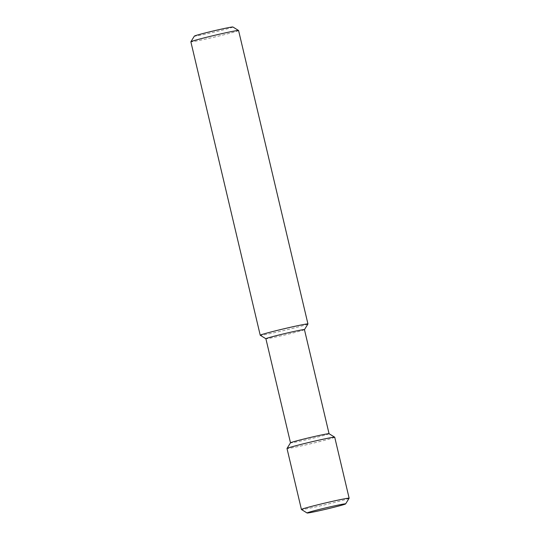 <?xml version="1.0" encoding="UTF-8"?>
<svg xmlns="http://www.w3.org/2000/svg" width="540" height="540" viewBox="0 0 540 540"><rect width="100%" height="100%" fill="white"/><g stroke="black" fill="none" stroke-linecap="round" stroke-linejoin="round"><path stroke-width="0.41" stroke-dasharray="2.7 2.03" d="M232.902 27A19.811 0.675 -13.3 0 1 213.793 32.231A19.811 0.675 -13.3 0 1 194.366 36.113M238.579 30.51A24.516 0.83 -13.3 0 1 214.913 36.956A24.516 0.83 -13.3 0 1 190.863 41.789M307.942 324A24.516 0.83 -13.3 0 1 284.283 330.413A24.516 0.83 -13.3 0 1 260.253 335.273M304.445 329.643L304.452 329.63A19.811 0.675 -13.3 0 1 304.445 329.643A19.811 0.675 -13.3 0 1 285.322 334.834A19.811 0.675 -13.3 0 1 265.903 338.756A19.811 0.675 -13.3 0 1 265.889 338.735L265.903 338.756M329.062 433.714L329.062 433.728A19.811 0.675 -13.3 0 1 329.062 433.728A19.811 0.675 -13.3 0 1 309.933 438.939A19.811 0.675 -13.3 0 1 290.5 442.841A19.811 0.675 -13.3 0 1 290.507 442.82M334.719 437.218A24.516 0.83 -13.3 0 1 311.054 443.664A24.516 0.83 -13.3 0 1 287.003 448.497M349.13 498.245A24.516 0.83 -13.3 0 1 325.472 504.664A24.516 0.83 -13.3 0 1 301.442 509.517"/><path stroke-width="0.81" d="M304.452 329.623A19.811 0.675 -13.3 0 0 292.241 331.864A19.811 0.675 -13.3 0 0 271.175 337.007A19.811 0.675 -13.3 0 0 265.889 338.735L260.253 335.273A24.516 0.83 -13.3 0 1 260.233 335.246L190.863 41.789A24.516 0.83 -13.3 0 1 190.87 41.756L194.366 36.113A19.811 0.675 -13.3 0 1 199.645 34.405A19.811 0.675 -13.3 0 1 220.401 29.336A19.811 0.675 -13.3 0 1 232.902 27L238.559 30.483A24.516 0.83 -13.3 0 1 238.579 30.51L307.949 323.966A24.516 0.83 -13.3 0 1 307.942 324L304.452 329.63L329.062 433.714L334.699 437.191A24.516 0.83 -13.3 0 1 334.719 437.218L349.137 498.211A24.516 0.83 -13.3 0 1 349.13 498.245L345.634 503.888A19.811 0.675 -13.3 0 1 326.518 509.078A19.811 0.675 -13.3 0 1 307.098 513A19.811 0.675 -13.3 0 1 312.37 511.252A19.811 0.675 -13.3 0 1 333.734 506.041A19.811 0.675 -13.3 0 1 345.634 503.888M190.87 41.756A24.516 0.83 -13.3 0 1 197.404 39.65A24.516 0.83 -13.3 0 1 223.088 33.372A24.516 0.83 -13.3 0 1 238.559 30.483M260.233 335.246A24.516 0.83 -13.3 0 1 266.78 333.106A24.516 0.83 -13.3 0 1 292.835 326.747A24.516 0.83 -13.3 0 1 307.949 323.966M307.098 513L301.442 509.517A24.516 0.83 -13.3 0 1 301.421 509.49L287.003 448.497A24.516 0.83 -13.3 0 1 287.01 448.463L290.507 442.82A19.811 0.675 -13.3 0 1 295.785 441.113A19.811 0.675 -13.3 0 1 316.541 436.043A19.811 0.675 -13.3 0 1 329.049 433.708M287.01 448.463A24.516 0.83 -13.3 0 1 293.551 446.357A24.516 0.83 -13.3 0 1 319.228 440.08A24.516 0.83 -13.3 0 1 334.699 437.191M301.421 509.49A24.516 0.83 -13.3 0 1 307.969 507.35A24.516 0.83 -13.3 0 1 334.024 500.992A24.516 0.83 -13.3 0 1 349.137 498.211M265.889 338.735L290.5 442.834"/></g></svg>
